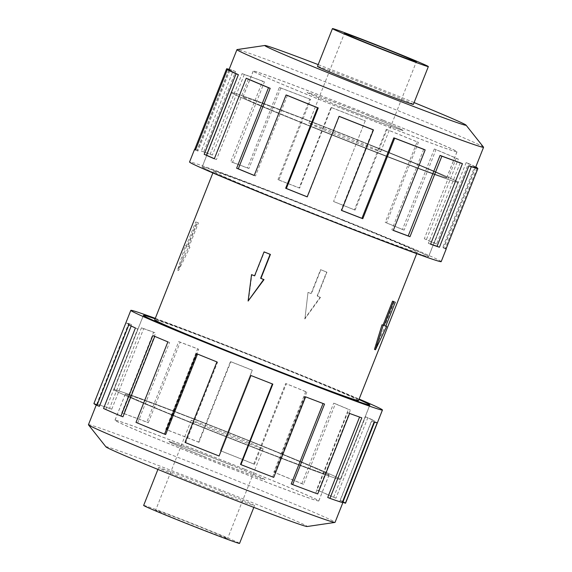 <?xml version="1.0" encoding="UTF-8"?>
<svg xmlns="http://www.w3.org/2000/svg" width="572" height="572" viewBox="0 0 572 572"><rect width="100%" height="100%" fill="white"/><g stroke="black" fill="none" stroke-linecap="round" stroke-linejoin="round"><path stroke-width="0.43" stroke-dasharray="2.86 2.15" d="M258.415 444.38A121.743 2.452 -158.4 0 1 340.376 479.372A121.743 2.452 -158.4 0 1 195.953 424.739A121.793 2.452 -158.4 0 1 113.942 389.725A121.793 2.452 -158.4 0 1 258.422 444.387A121.793 2.452 -158.4 0 1 340.419 479.393A121.793 2.452 -158.4 0 1 195.939 424.731A121.743 2.452 -158.4 0 1 113.992 389.747A121.743 2.452 -158.4 0 1 258.415 444.38M358.937 399.542A121.743 2.452 21.6 0 0 287.859 370.005A121.793 2.452 -158.4 0 1 358.937 399.542M376.047 147.261A121.743 2.452 21.6 0 0 231.624 92.628A121.743 2.452 21.6 0 0 313.585 127.62A121.743 2.452 21.6 0 0 458.008 182.254A121.743 2.452 21.6 0 0 376.047 147.261A121.793 2.452 21.6 0 0 231.581 92.607A121.793 2.452 21.6 0 0 313.578 127.613A121.793 2.452 21.6 0 0 458.058 182.275A121.793 2.452 21.6 0 0 376.061 147.269M284.141 201.995A121.743 2.452 -158.4 0 1 202.181 166.995A121.743 2.452 -158.4 0 1 346.603 221.636A121.743 2.452 -158.4 0 1 428.564 256.628A121.743 2.452 -158.4 0 1 284.141 201.995A121.793 2.452 21.6 0 0 428.614 256.649A121.793 2.452 21.6 0 0 346.618 221.643A121.793 2.452 21.6 0 0 202.13 166.981A121.793 2.452 21.6 0 0 284.127 201.987M343.493 220.656A109.609 2.209 -158.4 0 1 417.288 252.166A109.609 2.209 -158.4 0 1 287.251 202.967A109.609 2.209 -158.4 0 1 213.456 171.464A109.609 2.209 -158.4 0 1 343.493 220.656M358.544 400.536A109.609 2.209 21.6 0 0 284.749 369.033A109.609 2.209 21.6 0 0 154.712 319.834M304.633 318.804L320.134 297.268A109.609 2.209 21.6 0 0 317.138 296.06L326.626 272.1A109.609 2.209 21.6 0 0 323.609 270.885A109.609 2.209 21.6 0 0 320.563 269.655L311.075 293.622A109.609 2.209 21.6 0 0 308.001 292.385L304.912 318.89L308.001 292.385M394.272 301.716L384.784 325.675A109.609 2.209 21.6 0 0 385.514 325.897L374.474 349.385M413.384 104.369A51.58 1.037 21.6 0 0 378.664 89.539A51.58 1.037 21.6 0 0 317.474 66.395M354.74 140.562A38.667 0.779 21.6 0 0 308.873 123.209A38.667 0.779 21.6 0 0 334.899 134.32A38.667 0.779 21.6 0 0 380.766 151.673A38.667 0.779 21.6 0 0 354.74 140.562M219.798 490.783A51.58 1.037 -158.4 0 1 254.526 505.605A51.58 1.037 -158.4 0 1 193.336 482.461A51.58 1.037 -158.4 0 1 158.616 467.631A51.58 1.037 -158.4 0 1 219.798 490.783M143.651 505.426A51.58 1.037 -158.4 0 1 204.84 528.571A51.58 1.037 -158.4 0 1 239.561 543.4M237.101 437.68A38.667 0.779 -158.4 0 1 263.127 448.791A38.667 0.779 -158.4 0 1 217.26 431.438A38.667 0.779 -158.4 0 1 191.234 420.327A38.667 0.779 -158.4 0 1 237.101 437.68M181.689 521.292A38.667 0.779 21.6 0 0 227.556 538.645A38.667 0.779 21.6 0 0 201.523 527.534A38.667 0.779 21.6 0 0 155.655 510.181A38.667 0.779 21.6 0 0 181.689 521.292M483.519 147.154A132.618 2.674 21.6 0 0 394.272 109.152A132.618 2.674 21.6 0 0 237.058 49.578M414.092 102.581A108.258 2.181 21.6 0 0 393.2 94.115A108.258 2.181 21.6 0 0 318.182 64.607M441.191 261.633A135.321 2.731 21.6 0 0 350.085 222.73A135.321 2.731 21.6 0 0 189.554 161.998M229 69.712L229.136 69.77A132.618 2.674 -158.4 0 1 235.578 71.55L203.696 152.066L201.315 151.101A135.321 2.731 -158.4 0 1 210.196 154.147L242.07 73.631L244.28 74.532A132.618 2.674 -158.4 0 1 264.436 81.882L232.561 162.398L230.766 161.647A135.321 2.731 -158.4 0 1 247.469 167.925L279.343 87.409L280.802 88.031A132.618 2.674 -158.4 0 1 310.696 99.499L278.814 180.016L277.963 179.622A135.321 2.731 -158.4 0 1 299.177 187.888L331.059 107.372L331.481 107.593A132.618 2.674 -158.4 0 1 365.179 120.906L333.562 201.473A135.321 2.731 -158.4 0 1 355.09 210.088L386.972 129.572A135.321 2.731 -158.4 0 1 418.432 142.342L386.55 222.865A135.321 2.731 -158.4 0 1 404.132 230.123L436.007 149.607A135.321 2.731 -158.4 0 1 458.315 159.045L426.433 239.561A135.321 2.731 -158.4 0 1 436.579 244.029L468.461 163.513A135.321 2.731 -158.4 0 1 475.761 166.967M477.012 168.182L445.309 248.262A135.321 2.731 -158.4 0 1 446.11 248.813M339.332 116.395L307.457 196.918M373.03 129.708L341.155 210.224A132.618 2.674 21.6 0 0 341.598 210.403M423.709 149.271L391.834 229.794A132.618 2.674 21.6 0 0 393.314 230.352M460.238 162.777L428.356 243.293A132.618 2.674 21.6 0 0 430.609 244.08M475.382 167.532L443.5 248.055A132.618 2.674 21.6 0 0 443.686 247.991A132.618 2.674 21.6 0 0 442.807 247.276L445.309 248.262M468.461 163.513L466.137 162.612A132.618 2.674 -158.4 0 1 474.688 166.759L442.807 247.276M466.137 162.612L434.255 243.136A132.618 2.674 21.6 0 0 424.31 238.753L426.433 239.561M436.007 149.607L434.334 148.985A132.618 2.674 -158.4 0 1 456.191 158.237L424.31 238.753M434.334 148.985L402.452 229.508A132.618 2.674 21.6 0 0 385.228 222.386L386.55 222.865M386.972 129.572L386.279 129.351A132.618 2.674 -158.4 0 1 417.11 141.87L385.228 222.386M88.438 424.724A132.618 2.674 -158.4 0 1 245.767 484.248A132.618 2.674 -158.4 0 1 335.049 522.365M105.949 446.861A108.258 2.181 -158.4 0 1 234.341 495.352A108.258 2.181 -158.4 0 1 307.135 526.519M155.298 318.347A135.321 2.731 -158.4 0 1 291.341 371.106A135.321 2.731 -158.4 0 1 359.13 399.049M342.864 502.23A132.618 2.674 21.6 0 0 343.05 502.166A132.618 2.674 21.6 0 0 340.104 500.357L371.979 419.834L374.438 420.792A135.321 2.731 21.6 0 0 367.825 417.689L335.943 498.205L333.619 497.311A132.618 2.674 21.6 0 0 316.552 489.875L348.434 409.359L350.407 410.103A135.321 2.731 21.6 0 0 335.371 403.782L303.496 484.305L301.816 483.683A132.618 2.674 21.6 0 0 273.831 472.165L305.705 391.648L306.814 392.034A135.321 2.731 21.6 0 0 286.336 383.748L254.454 464.264A135.321 2.731 21.6 0 0 220.406 450.672L252.281 370.156A135.321 2.731 21.6 0 0 230.423 361.547L198.548 442.063A135.321 2.731 21.6 0 0 165.744 429.329L197.626 348.813A135.321 2.731 21.6 0 0 178.707 341.584L146.832 422.1A135.321 2.731 21.6 0 0 121.779 412.741L153.661 332.218A135.321 2.731 21.6 0 0 141.434 327.806L109.559 408.329A135.321 2.731 21.6 0 0 97.219 404.189L129.1 323.673A135.321 2.731 21.6 0 0 125.99 322.951L94.108 403.467A135.321 2.731 21.6 0 0 93.922 403.532M185.028 442.428L185.721 442.649L217.603 362.133A132.618 2.674 -158.4 0 1 197.533 354.011L196.432 353.625M135.993 422.393L137.666 423.015A132.618 2.674 21.6 0 0 165.658 434.527M137.666 423.015L169.548 342.492A132.618 2.674 -158.4 0 1 154.812 336.3L152.838 335.557M103.539 408.487L105.863 409.388A132.618 2.674 21.6 0 0 122.93 416.816M105.863 409.388L137.745 328.864A132.618 2.674 -158.4 0 1 131.26 325.825L128.807 324.867M94.108 403.467L96.618 404.468A132.618 2.674 21.6 0 0 96.439 404.526A132.618 2.674 21.6 0 0 99.385 406.342M96.618 404.468L128.5 323.945A132.618 2.674 -158.4 0 1 131.553 324.66L129.1 323.673M109.559 408.329L111.762 409.223A132.618 2.674 21.6 0 0 99.671 405.176L131.553 324.66M111.762 409.223L143.643 328.707A132.618 2.674 -158.4 0 1 155.62 333.033L153.661 332.218M146.832 422.1L148.291 422.729A132.618 2.674 21.6 0 0 123.738 413.549L155.62 333.033M148.291 422.729L180.166 342.206A132.618 2.674 -158.4 0 1 198.706 349.292L197.626 348.813M198.548 442.063L198.97 442.292A132.618 2.674 21.6 0 0 166.824 429.808L198.706 349.292M198.97 442.292L230.845 361.776A132.618 2.674 -158.4 0 1 252.273 370.213L252.281 370.156M254.454 464.264L253.761 464.049A132.618 2.674 21.6 0 0 220.392 450.729L252.273 370.213M230.845 361.776L230.423 361.547M166.824 429.808L165.744 429.329M180.166 342.206L178.707 341.584M123.738 413.549L121.779 412.741M143.643 328.707L141.434 327.806M99.671 405.176L97.219 404.189M128.5 323.945L125.99 322.951M137.745 328.864L135.421 327.97M169.548 342.492L167.868 341.877M217.603 362.133L216.91 361.912M185.721 442.649A132.618 2.674 21.6 0 0 219.097 455.97L219.083 456.02M219.097 455.97L250.958 375.504M272.372 383.934L272.394 383.883A132.618 2.674 -158.4 0 1 250.972 375.447M272.394 383.883L272.823 384.112M240.519 464.407A132.618 2.674 21.6 0 0 272.658 476.884L273.738 477.37M272.658 476.884L304.54 396.367L305.62 396.846M323.051 403.51L323.073 403.453A132.618 2.674 -158.4 0 1 304.54 396.367M323.073 403.453L324.531 404.075M291.198 483.969A132.618 2.674 21.6 0 0 315.744 493.143L317.703 493.958M315.744 493.143L347.626 412.627L349.585 413.442M359.559 417.052L359.602 416.952A132.618 2.674 -158.4 0 1 347.626 412.627M359.602 416.952L361.804 417.853M327.72 497.468A132.618 2.674 21.6 0 0 339.811 501.522L342.263 502.502M339.811 501.522L371.693 420.999L374.145 421.986M374.581 422.115L374.746 421.714A132.618 2.674 -158.4 0 1 371.693 420.999M374.746 421.714L377.255 422.708M340.104 500.357L342.557 501.315L374.438 420.792M333.619 497.311L365.501 416.795A132.618 2.674 -158.4 0 1 371.979 419.834M365.501 416.795L367.825 417.689M345.567 503.167A135.321 2.731 21.6 0 0 342.557 501.315M316.552 489.875L318.525 490.626L350.407 410.103M301.816 483.683L333.698 403.167A132.618 2.674 -158.4 0 1 348.434 409.359M333.698 403.167L335.371 403.782M335.943 498.205A135.321 2.731 21.6 0 0 318.525 490.626M273.831 472.165L274.932 472.551L306.814 392.034M253.761 464.049L285.642 383.526A132.618 2.674 -158.4 0 1 305.705 391.648M285.642 383.526L286.336 383.748M303.496 484.305A135.321 2.731 21.6 0 0 274.932 472.551M155.105 318.84A121.793 2.452 -158.4 0 1 287.873 370.012A121.743 2.452 21.6 0 0 155.105 318.84M417.11 141.87L418.432 142.342M402.452 229.508L404.132 230.123M456.191 158.237L458.315 159.045M434.255 243.136L436.579 244.029M474.688 166.759L475.689 167.153M443.5 248.055L446.01 249.049M428.356 243.293L430.566 244.194M391.834 229.794L393.293 230.416M341.155 210.224L341.577 210.453M287.409 95.431L255.527 175.954L254.204 175.475M254.225 175.418A132.618 2.674 21.6 0 0 255.527 175.954M248.327 79.072L216.445 159.588L214.321 158.78M214.364 158.687A132.618 2.674 21.6 0 0 216.445 159.588M229.83 70.542L197.948 151.065L195.452 150.078M229.136 69.77L197.254 150.286A132.618 2.674 21.6 0 0 197.075 150.35A132.618 2.674 21.6 0 0 197.948 151.065M197.254 150.286L195.624 149.642M235.578 71.55L233.197 70.585L201.315 151.101M244.28 74.532L212.398 155.048A132.618 2.674 21.6 0 0 203.696 152.066M212.398 155.048L210.196 154.147M229.15 69.326A135.321 2.731 -158.4 0 1 233.197 70.585M264.436 81.882L262.648 81.131L230.766 161.647M280.802 88.031L248.927 168.547A132.618 2.674 21.6 0 0 232.561 162.398M248.927 168.547L247.469 167.925M242.07 73.631A135.321 2.731 -158.4 0 1 262.648 81.131M310.696 99.499L309.845 99.106L277.963 179.622M331.481 107.593L299.606 188.117A132.618 2.674 21.6 0 0 278.814 180.016M299.606 188.117L299.177 187.888M279.343 87.409A135.321 2.731 -158.4 0 1 309.845 99.106M365.179 120.906L333.562 201.473M386.279 129.351L354.397 209.867A132.618 2.674 21.6 0 0 333.304 201.423M354.397 209.867L355.09 210.088M331.059 107.372A135.321 2.731 -158.4 0 1 365.444 120.949M308.337 292.492L311.368 293.708L320.856 269.748L326.919 272.193L317.431 296.153L320.134 297.268M320.463 297.376L304.912 318.89M254.576 275.826A109.609 2.209 21.6 0 0 254.862 275.94L264.35 251.98M248.391 301.115L251.866 274.732M189.968 247.197A109.609 2.209 21.6 0 0 188.953 246.868L198.441 222.908A109.609 2.209 21.6 0 0 196.704 222.358L187.216 246.325A109.609 2.209 21.6 0 0 186.486 246.103L178.55 270.535L189.968 247.197L187.931 246.453L197.412 222.494L195.674 221.95L186.186 245.91L185.314 245.631L177.57 270.141L188.796 246.732M196.704 222.358L195.674 221.95M187.216 246.325L186.186 245.91M186.486 246.103L185.314 245.631M198.441 222.908L197.412 222.494M178.55 270.535L177.57 270.141M188.953 246.868L187.931 246.453M385.814 326.09L384.784 325.675M368.339 115.623A51.58 1.037 21.6 0 0 307.15 92.471A51.58 1.037 21.6 0 0 341.877 107.3A51.58 1.037 21.6 0 0 403.06 130.445A51.58 1.037 21.6 0 0 368.339 115.623M341.892 107.25A51.58 1.037 -158.4 0 1 307.171 92.421A51.58 1.037 -158.4 0 1 368.354 115.573A51.58 1.037 -158.4 0 1 403.081 130.395A51.58 1.037 -158.4 0 1 341.892 107.25M383.247 120.256A109.609 2.209 21.6 0 0 253.21 71.057A109.609 2.209 21.6 0 0 327.005 102.567A109.609 2.209 21.6 0 0 457.042 151.759A109.609 2.209 21.6 0 0 383.247 120.256M372.937 146.282A109.609 2.209 21.6 0 0 242.9 97.09A109.609 2.209 21.6 0 0 316.702 128.6A109.559 2.209 -158.4 0 1 242.95 97.111A109.559 2.209 -158.4 0 1 372.923 146.282A109.559 2.209 -158.4 0 1 446.689 177.77A109.559 2.209 -158.4 0 1 316.709 128.6A109.609 2.209 21.6 0 0 446.732 177.792A109.609 2.209 21.6 0 0 372.937 146.282M383.211 120.299A109.559 2.209 21.6 0 0 253.239 71.128A109.559 2.209 21.6 0 0 326.998 102.617A109.559 2.209 21.6 0 0 456.971 151.794A109.559 2.209 21.6 0 0 383.211 120.299M230.123 464.7A51.58 1.037 -158.4 0 1 264.85 479.529A51.58 1.037 -158.4 0 1 203.661 456.377A51.58 1.037 -158.4 0 1 168.94 441.555A51.58 1.037 -158.4 0 1 230.123 464.7M203.646 456.427A51.58 1.037 21.6 0 0 264.829 479.579A51.58 1.037 21.6 0 0 230.108 464.75A51.58 1.037 21.6 0 0 168.919 441.605A51.58 1.037 21.6 0 0 203.646 456.427M244.995 469.433A109.609 2.209 -158.4 0 1 318.79 500.943A109.609 2.209 -158.4 0 1 188.753 451.744A109.609 2.209 -158.4 0 1 114.958 420.241A109.609 2.209 -158.4 0 1 244.995 469.433M255.298 443.4A109.609 2.209 -158.4 0 1 329.1 474.91A109.609 2.209 -158.4 0 1 199.063 425.718A109.609 2.209 -158.4 0 1 125.268 394.208A109.609 2.209 -158.4 0 1 255.298 443.4A109.559 2.209 21.6 0 0 125.311 394.23A109.559 2.209 21.6 0 0 199.077 425.718A109.559 2.209 21.6 0 0 329.05 474.889A109.559 2.209 21.6 0 0 255.291 443.4M245.002 469.383A109.559 2.209 -158.4 0 1 318.761 500.872A109.559 2.209 -158.4 0 1 188.789 451.701A109.559 2.209 -158.4 0 1 115.029 420.206A109.559 2.209 -158.4 0 1 245.002 469.383M340.376 479.372L369.791 405.069M231.624 92.628L202.181 166.995M417.288 252.166L416.702 253.653M308.873 123.209L344.444 33.355M254.526 505.605L253.818 507.393M263.127 448.791L227.556 538.645M202.13 166.981L231.581 92.607M475.518 167.589L443.686 247.991M369.869 405.019L340.419 479.393M96.239 405.033L96.439 404.526M143.386 315.351L113.942 389.725M228.829 70.149L197.075 150.35M428.614 256.649L458.058 182.275M191.234 420.327L155.655 510.181M158.616 467.631L157.908 469.419M380.766 151.673L416.344 61.819M213.456 171.464L212.87 172.951M458.008 182.254L428.564 256.628M113.992 389.747L143.408 315.437M242.9 97.09L253.21 71.057M242.95 97.111L253.239 71.128M446.689 177.77L456.971 151.794M446.732 177.792L457.042 151.759M329.1 474.91L318.79 500.943M329.05 474.889L318.761 500.872M125.311 394.23L115.029 420.206M125.268 394.208L114.958 420.241"/><path stroke-width="0.86" d="M225.397 350.364A121.743 2.452 21.6 0 0 369.819 405.005A121.743 2.452 21.6 0 0 358.937 399.542A121.793 2.452 -158.4 0 1 369.869 405.019A121.793 2.452 -158.4 0 1 225.382 350.357A121.793 2.452 -158.4 0 1 143.386 315.351A121.793 2.452 -158.4 0 1 155.105 318.84A121.743 2.452 21.6 0 0 143.436 315.372A121.743 2.452 21.6 0 0 225.397 350.364M264.057 251.887L264.35 251.98A109.609 2.209 21.6 0 0 267.367 253.196A109.609 2.209 21.6 0 0 270.413 254.418L260.925 278.378A109.609 2.209 21.6 0 0 263.999 279.615L248.112 301.029L251.537 274.624L254.569 275.847L264.057 251.887L270.12 254.325L260.632 278.292L263.663 279.508L248.112 301.029M212.87 172.951L154.712 319.834A109.609 2.209 21.6 0 0 228.507 351.344A109.609 2.209 21.6 0 0 358.544 400.536L416.702 253.653M393.557 301.58L384.069 325.547L383.204 325.268L375.454 349.778L374.474 349.385L382.032 324.803A109.609 2.209 21.6 0 0 383.047 325.132L392.535 301.172A109.609 2.209 21.6 0 0 394.272 301.716L392.535 301.172M332.439 28.6L317.474 66.395A51.58 1.037 21.6 0 0 352.202 81.217A51.58 1.037 21.6 0 0 413.384 104.369L428.349 66.574A51.58 1.037 21.6 0 0 393.629 51.752A51.58 1.037 21.6 0 0 332.439 28.6A51.58 1.037 21.6 0 0 367.16 43.429A51.58 1.037 21.6 0 0 428.349 66.574M370.477 44.466A38.667 0.779 -158.4 0 1 344.444 33.355A38.667 0.779 -158.4 0 1 390.311 50.708A38.667 0.779 -158.4 0 1 416.344 61.819A38.667 0.779 -158.4 0 1 370.477 44.466M253.818 507.393L239.561 543.4A51.58 1.037 -158.4 0 1 178.371 520.248A51.58 1.037 -158.4 0 1 143.651 505.426L157.908 469.419M318.182 64.607A108.258 2.181 21.6 0 0 264.865 45.481L237.058 49.578A132.618 2.674 21.6 0 0 236.951 49.635A132.618 2.674 21.6 0 0 326.233 87.752A132.618 2.674 21.6 0 0 483.562 147.276A132.618 2.674 21.6 0 0 483.519 147.154L466.051 125.139A108.258 2.181 21.6 0 0 414.092 102.581M264.865 45.481A108.258 2.181 21.6 0 0 337.659 76.648A108.258 2.181 21.6 0 0 466.051 125.139M318.239 107.951A132.618 2.674 -158.4 0 1 287.409 95.431L286.086 94.959L254.204 175.475A135.321 2.731 -158.4 0 1 236.629 168.218L268.504 87.695L270.184 88.317A132.618 2.674 -158.4 0 1 248.327 79.072L246.203 78.264L214.321 158.78A135.321 2.731 -158.4 0 1 204.175 154.311L236.057 73.795L238.381 74.689A132.618 2.674 -158.4 0 1 229.83 70.542L227.327 69.562L195.452 150.078A135.321 2.731 -158.4 0 1 194.559 149.356L189.554 161.998A135.321 2.731 21.6 0 0 280.659 200.894A135.321 2.731 21.6 0 0 441.191 261.633L446.203 248.984A135.321 2.731 -158.4 0 1 446.01 249.049L477.892 168.533A135.321 2.731 -158.4 0 1 471.321 166.717L439.439 247.24A135.321 2.731 -158.4 0 1 430.566 244.194L462.441 163.671A135.321 2.731 -158.4 0 1 441.87 156.177L409.988 236.694A135.321 2.731 -158.4 0 1 393.293 230.416L425.168 149.9A135.321 2.731 -158.4 0 1 394.673 138.202L362.791 218.718A135.321 2.731 -158.4 0 1 341.577 210.453L373.452 129.937A135.321 2.731 -158.4 0 1 339.074 116.352L307.193 196.868A135.321 2.731 -158.4 0 1 285.664 188.252L317.546 107.736L318.239 107.951L286.358 188.474A132.618 2.674 21.6 0 0 307.214 196.818M475.761 166.967A135.321 2.731 -158.4 0 1 477.184 167.746L477.012 168.182M373.452 129.937L373.03 129.708A132.618 2.674 -158.4 0 1 339.332 116.395L339.074 116.352M341.598 210.403A132.618 2.674 21.6 0 0 361.94 218.325L362.791 218.718M425.168 149.9L423.709 149.271A132.618 2.674 -158.4 0 1 393.822 137.809L361.94 218.325M393.314 230.352A132.618 2.674 21.6 0 0 408.193 235.943L409.988 236.694M462.441 163.671L460.238 162.777A132.618 2.674 -158.4 0 1 440.075 155.427L408.193 235.943M430.609 244.08A132.618 2.674 21.6 0 0 437.058 246.275L439.439 247.24M477.892 168.533L475.382 167.532A132.618 2.674 -158.4 0 1 468.94 165.758L437.058 246.275M343 502.287L335.049 522.365A132.618 2.674 -158.4 0 1 334.942 522.422A132.618 2.674 -158.4 0 1 177.728 462.848A132.618 2.674 -158.4 0 1 88.481 424.846A132.618 2.674 -158.4 0 1 88.438 424.724L96.239 405.033M334.942 522.422L307.135 526.519A108.258 2.181 -158.4 0 1 178.8 477.885A108.258 2.181 -158.4 0 1 105.949 446.861L88.481 424.846M359.13 399.049A135.321 2.731 -158.4 0 1 382.446 410.002A135.321 2.731 -158.4 0 1 221.915 349.27A135.321 2.731 -158.4 0 1 130.809 310.367A135.321 2.731 -158.4 0 1 155.298 318.347M130.809 310.367L93.922 403.532A135.321 2.731 21.6 0 0 96.925 405.384L128.807 324.867A135.321 2.731 21.6 0 0 135.421 327.97L103.539 408.487A135.321 2.731 21.6 0 0 120.957 416.073L152.838 335.557A135.321 2.731 21.6 0 0 167.868 341.877L135.993 422.393A135.321 2.731 21.6 0 0 164.55 434.141L196.432 353.625A135.321 2.731 21.6 0 0 216.91 361.912L185.028 442.428A135.321 2.731 21.6 0 0 219.083 456.02L250.958 375.504A135.321 2.731 21.6 0 0 272.823 384.112L240.941 464.628L240.519 464.407L272.372 383.934M164.55 434.141L165.658 434.527L197.512 354.068M120.957 416.073L122.93 416.816L154.783 336.379M96.925 405.384L99.385 406.342L131.188 326.019M240.941 464.628A135.321 2.731 21.6 0 0 273.738 477.37L305.62 396.846A135.321 2.731 21.6 0 0 324.531 404.075L292.657 484.591L291.198 483.969L323.051 403.51M292.657 484.591A135.321 2.731 21.6 0 0 317.703 493.958L349.585 413.442A135.321 2.731 21.6 0 0 361.804 417.853L329.93 498.369L327.72 497.468L359.559 417.052M329.93 498.369A135.321 2.731 21.6 0 0 342.263 502.502L374.145 421.986A135.321 2.731 21.6 0 0 377.255 422.708L345.374 503.231L342.864 502.23L374.581 422.115M345.374 503.231A135.321 2.731 21.6 0 0 345.567 503.167L382.446 410.002M475.689 167.153L477.184 167.746M468.94 165.758L471.321 166.717M440.075 155.427L441.87 156.177M393.822 137.809L394.673 138.202M286.358 188.474L285.664 188.252M270.184 88.317L238.302 168.833A132.618 2.674 21.6 0 0 254.225 175.418M238.302 168.833L236.629 168.218M317.546 107.736A135.321 2.731 -158.4 0 1 286.086 94.959M238.381 74.689L206.499 155.205A132.618 2.674 21.6 0 0 214.364 158.687M206.499 155.205L204.175 154.311M268.504 87.695A135.321 2.731 -158.4 0 1 246.203 78.264M194.559 149.356A135.321 2.731 -158.4 0 1 194.745 149.292L226.626 68.769L229 69.712M195.624 149.642L194.745 149.292M236.057 73.795A135.321 2.731 -158.4 0 1 227.327 69.562M226.626 68.769A135.321 2.731 -158.4 0 1 229.15 69.326M254.576 275.826A109.609 2.209 21.6 0 1 251.866 274.732L251.537 274.624M383.204 325.268L382.032 324.803M384.069 325.547L383.047 325.132M375.454 349.778L386.686 326.369L385.843 326.026M386.686 326.369L385.814 326.09L395.302 302.13M483.562 147.276L475.518 167.589M236.951 49.635L228.829 70.149"/></g></svg>
